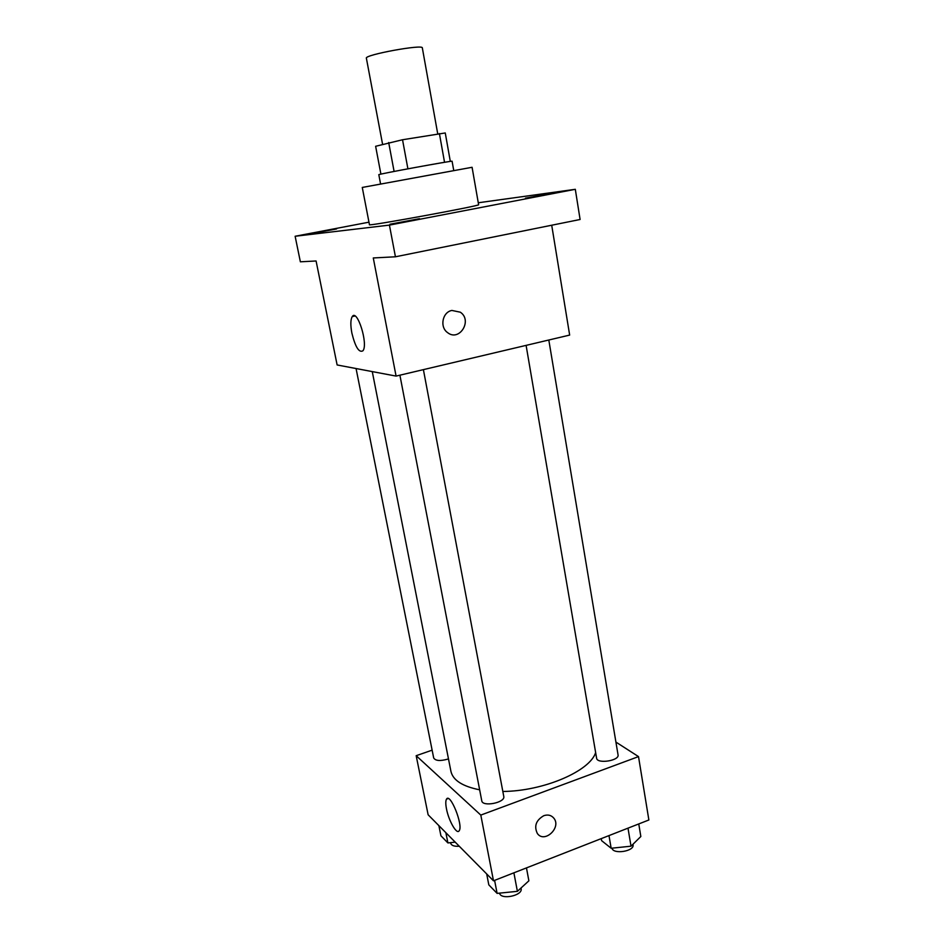 <?xml version="1.0" encoding="UTF-8"?>
<svg xmlns="http://www.w3.org/2000/svg" width="944" height="944" viewBox="0 0 944 944"><rect width="100%" height="100%" fill="white"/><g stroke="black" fill="none" stroke-linecap="round" stroke-linejoin="round"><path stroke-width="1.42" d="M437.721 133.812L422.334 47.908C423.301 44.002 364.089 54.87 366.378 58.186L382.58 144.29M380.904 174.133L375.629 146.285L402.533 139.747L445.261 132.962L450.312 161.412M380.538 183.761L378.815 174.711C376.467 174.416 454.182 160.161 452.093 161.259L453.71 170.333M394.096 171.442L388.692 142.532M444.541 162.309L439.397 133.529M407.902 168.823L402.533 139.747M472.083 167.289L362.272 187.443L369.458 224.719C366.107 226.784 482.467 205.426 478.608 204.695L472.083 167.289M389.978 224.235L419.478 218.689L389.978 224.235M311.567 233.64L336.642 228.932L311.567 233.64M525.454 198.169L553.373 192.965L525.454 198.169M368.962 222.182L295.13 236.26L389.424 225.109L575.309 189.307L478.278 202.771M295.13 236.26L300.369 261.807L316.087 260.981L337.126 364.962L396.079 376.09L373.281 257.96L395.43 256.792L580.1 219.492L575.309 189.307M396.079 376.09L569.657 335.085L551.709 225.227M395.43 256.792L389.424 225.109M351.876 333.114C350.401 325.078 350.519 319.579 352.242 316.594C357.21 308.358 368.479 344.359 362.921 350.802C359.027 352.997 355.345 347.097 351.876 333.114M451.905 310.446L460.318 312.193C472.85 320.429 459.303 342.141 447.55 332.583C439.491 327.084 442.441 312.051 451.905 310.446L460.306 312.193C472.85 320.429 459.291 342.141 447.539 332.583M595.64 752.592C589.941 771.142 543.543 791.202 502.833 791.461M479.646 789.809C462.513 786.399 452.943 780.251 450.925 771.342L372.266 371.594M356.065 368.538L433.685 757.961C435.467 760.84 440.105 761.242 447.609 759.165L448.459 758.834M548.806 340.005L618.049 754.87C619.594 760.734 597.045 764.203 596.596 758.174L526.103 345.374M423.396 369.635L503.766 796.417C505.536 802.66 482.408 807.238 481.759 800.772L399.902 375.181M432.128 750.161L416.174 755.696L480.803 815.085L638.51 756.604L615.913 742.078M416.174 755.696L428.128 814.778L493.488 880.811L648.87 819.982L638.51 756.604M493.488 880.811L480.803 815.085M446.477 808.843C445.544 803.993 445.568 800.748 446.512 799.131C450.135 792.287 463.492 825.504 459.162 830.767C456.825 835.027 448.671 820.773 446.477 808.843M543.791 815.699C547.886 814.342 551.213 815.144 553.774 818.106C561.786 827.475 544.476 843.759 537.348 833.481C533.879 826.153 536.027 820.23 543.791 815.699C547.886 814.342 551.213 815.144 553.774 818.094C561.786 827.463 544.476 843.759 537.348 833.481M438.877 825.646L440.919 835.77L447.904 842.933L455.22 842.154M447.904 842.933L445.863 832.691M459.268 846.237C454.347 846.567 451.492 845.588 450.689 843.287L450.559 842.65M486.691 873.943L488.815 884.87L497.11 893.378L517.395 891.337L528.876 880.811L526.469 867.902M517.395 891.337L513.89 872.822M497.11 893.378L494.597 880.374M521.017 888.021L521.123 888.623C523.035 895.608 500.757 900.269 499.529 893.13M601.245 838.614L601.599 840.644L611.157 848.255L631.017 846.19L640.834 836.514L638.758 823.935M631.017 846.19L627.996 828.148M611.157 848.255L608.986 835.593M632.976 844.266L633.046 844.75C634.71 851.252 613.211 854.733 611.972 848.172M354.956 316.004L352.242 316.594M448.14 798.541L446.512 799.131"/></g></svg>
